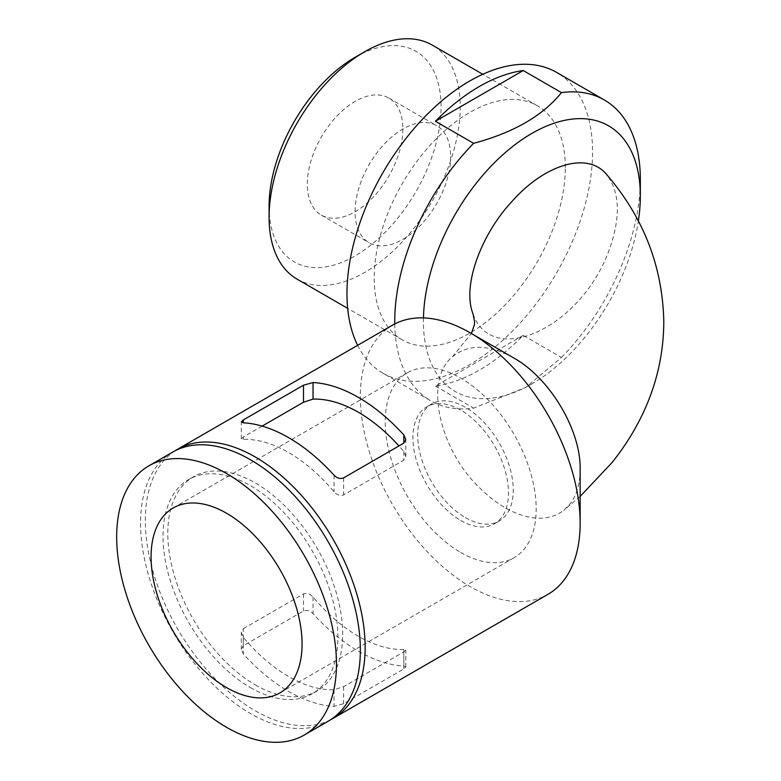 <?xml version="1.0" encoding="UTF-8"?>
<svg xmlns="http://www.w3.org/2000/svg" width="781" height="781" viewBox="0 0 781 781"><rect width="100%" height="100%" fill="white"/><g stroke="black" fill="none" stroke-linecap="round" stroke-linejoin="round"><path stroke-width="0.59" stroke-dasharray="3.9 2.93" d="M243.281 628.705L303.487 593.95C306.933 592.769 310.125 593.804 313.044 597.074A137.173 79.193 -120 0 0 403.826 649.489L405.808 650.075L403.826 651.881L343.62 686.636L334.063 689.76A137.173 79.193 60 0 1 243.281 637.355L241.309 632.425L243.281 628.705L243.281 645.76L303.487 610.996C306.874 609.746 310.057 610.635 313.044 613.661A155.409 89.727 -120 0 0 358.43 651.198A155.409 89.727 -120 0 0 403.826 666.076L405.808 666.984L403.826 668.927L343.62 703.681L334.063 706.346A155.409 89.727 60 0 1 288.677 691.478A155.409 89.727 60 0 1 243.281 653.941L241.309 649.333L243.281 645.76M262.143 426.114L243.281 436.999L241.309 438.805L243.281 439.391A137.173 79.193 60 0 1 334.063 491.805C336.992 495.076 340.174 496.12 343.62 494.929L403.826 460.175L405.808 456.455L403.826 451.535A137.173 79.193 -120 0 0 398.954 445.941M175.178 450.735A155.409 89.727 -120 0 0 154.365 576.007A155.409 89.727 -120 0 0 255.241 710.778A155.409 89.727 -120 0 0 330.519 719.789M392.54 325.16A155.409 89.727 -120 0 0 368.72 449.69A155.409 89.727 -120 0 0 470.25 586.648A155.409 89.727 -120 0 0 547.959 594.341M473.091 314.099C491.874 366.826 577.364 330.158 607.54 254.323C620.866 219.725 620.583 193.151 606.7 174.602M423.458 317.916A153.388 88.556 120 0 0 493.084 398.007A153.388 88.556 120 0 0 531.881 383.891A153.388 88.556 120 0 0 638.341 221.111M523.241 335.371L435.398 386.078A173.655 100.261 120 0 0 523.241 335.371L561.461 357.434L525.662 387.483L473.628 408.151A173.655 100.261 120 0 1 430.712 400.77L382.934 373.191A173.655 100.261 120 0 0 556.589 272.93A173.655 100.261 120 0 0 556.589 72.399M561.461 357.434A173.655 100.261 120 0 0 640.332 179.484M394.766 323.939A173.655 100.261 120 0 0 430.712 400.77M435.398 386.078L473.628 408.151M565.317 167.622A135.142 78.022 120 0 0 537.328 105.757A135.142 78.022 120 0 0 469.762 112.454A135.142 78.022 120 0 0 381.479 231.537A135.142 78.022 120 0 0 402.195 339.833A135.142 78.022 120 0 0 506.332 303.624A135.142 78.022 120 0 0 565.317 167.622M297.073 279.139A135.142 78.022 120 0 0 401.219 242.94A135.142 78.022 120 0 0 460.204 106.938A135.142 78.022 120 0 0 432.215 45.073M269.084 206.243A121.631 70.222 120 0 0 355.091 255.895A121.631 70.222 120 0 0 441.089 106.938A121.631 70.222 120 0 0 355.091 57.286M402.869 129.002A67.566 39.011 -60 0 1 373.377 197.007A67.566 39.011 -60 0 1 321.303 215.107A67.566 39.011 -60 0 1 321.303 137.085A67.566 39.011 -60 0 1 388.879 98.074A67.566 39.011 -60 0 1 402.869 129.002M460.692 520.439A67.566 39.011 -120 0 0 494.48 523.787A67.566 39.011 -120 0 0 494.48 445.756A67.566 39.011 -120 0 0 426.904 406.745A67.566 39.011 -120 0 0 416.546 460.897A67.566 39.011 -120 0 0 460.692 520.439M460.692 552.44A106.763 61.64 -120 0 0 514.074 557.722A106.763 61.64 -120 0 0 514.074 434.451A106.763 61.64 -120 0 0 407.311 372.81A106.763 61.64 -120 0 0 390.949 458.359A106.763 61.64 -120 0 0 460.692 552.44M255.241 684.849A123.652 71.393 -120 0 0 317.066 690.97A123.652 71.393 -120 0 0 317.066 548.184A123.652 71.393 -120 0 0 193.415 476.791A123.652 71.393 -120 0 0 174.456 575.88A123.652 71.393 -120 0 0 255.241 684.849M250.457 687.602A123.652 71.393 -120 0 0 312.293 693.733A123.652 71.393 -120 0 0 312.293 550.947A123.652 71.393 -120 0 0 188.631 479.554A123.652 71.393 -120 0 0 169.682 578.643A123.652 71.393 -120 0 0 250.457 687.602M172.757 452.053A155.409 89.727 -120 0 0 148.937 576.583A155.409 89.727 -120 0 0 250.457 713.541A155.409 89.727 -120 0 0 328.166 721.234M465.466 517.676A67.566 39.011 -120 0 0 499.254 521.025A67.566 39.011 -120 0 0 499.254 443.003A67.566 39.011 -120 0 0 431.688 403.992A67.566 39.011 -120 0 0 421.33 458.135A67.566 39.011 -120 0 0 465.466 517.676M450.647 156.59A67.566 39.011 -60 0 1 421.154 224.586A67.566 39.011 -60 0 1 369.081 242.696A67.566 39.011 -60 0 1 369.081 164.674A67.566 39.011 -60 0 1 436.657 125.653A67.566 39.011 -60 0 1 450.647 156.59M580.146 469.42C580.078 483.488 576.788 494.9 570.286 503.647L563.843 510.286C550.556 520.273 533.726 520.839 513.361 511.965C502.076 506.84 491.161 499.127 480.627 488.828C439.137 450.11 423.673 379.781 452.394 356.858C468.229 343.855 488.555 344.148 513.361 357.747M357.63 345.319A173.655 100.261 120 0 0 382.934 373.191M243.281 436.999L243.281 439.391M343.62 477.884L343.62 494.929M403.826 451.535L403.826 460.175M334.063 475.219L334.063 491.805M403.826 651.881L403.826 668.927M403.826 649.489L403.826 666.076M313.044 597.074L313.044 613.661M303.487 593.95L303.487 610.996M243.281 637.355L243.281 653.941M334.063 689.76L334.063 706.346M343.62 686.636L343.62 703.681M241.309 438.805L241.309 421.896M531.881 383.891L525.662 387.483M537.328 105.757L482.804 74.273M402.195 339.833L347.662 308.349M279.949 692.893L514.074 557.722M173.187 507.972L407.311 372.81M193.415 476.791L188.631 479.554M317.066 690.97L312.293 693.733M405.808 456.455L405.808 439.557M405.808 666.984L405.808 650.075M241.309 649.333L241.309 632.425M494.48 523.787L499.254 521.025M426.904 406.745L431.688 403.992M321.303 215.107L369.081 242.696M388.879 98.074L436.657 125.653M452.394 356.858L471.382 333.507M580.146 496.423L563.843 510.286"/><path stroke-width="1.17" d="M243.281 419.953L241.309 421.896L243.281 422.804A155.409 89.727 60 0 1 334.063 475.219C337.05 478.255 340.233 479.143 343.62 477.884L403.826 443.13L405.808 439.557L403.826 434.949A155.409 89.727 -120 0 0 313.044 382.534L303.487 385.199L243.281 419.953L243.281 422.804M330.519 719.789A155.409 89.727 -120 0 0 332.95 718.471A155.409 89.727 -120 0 0 332.95 539.017A155.409 89.727 -120 0 0 177.531 449.29A155.409 89.727 -120 0 0 175.178 450.735M332.95 718.471L547.959 594.341A155.409 89.727 -120 0 0 580.146 523.192A155.409 89.727 -120 0 0 470.25 332.852A155.409 89.727 -120 0 0 392.54 325.16L177.531 449.29M580.146 496.423L612.109 462.489C624.263 447.318 634.455 431.102 642.685 413.862C656.694 384.418 663.733 353.5 663.791 321.098C662.473 266.204 643.446 217.372 606.7 174.602C587.146 150.704 544.181 165.152 512.385 201.01C482.97 231.996 461.356 284.411 473.091 314.099L474.594 321.811L474.35 324.857L471.382 333.507M638.341 221.111A153.388 88.556 120 0 0 640.332 196.041A153.388 88.556 120 0 0 531.871 133.414A153.388 88.556 120 0 0 423.458 317.916M640.332 196.041L640.332 179.484A173.655 100.261 120 0 0 604.367 99.988A173.655 100.261 120 0 0 561.461 92.617C542.834 115.734 513.556 132.633 473.628 143.323A173.655 100.261 120 0 0 394.766 323.939M523.241 70.544A173.655 100.261 120 0 0 479.319 86.525A173.655 100.261 120 0 0 435.398 121.26L523.241 70.544L561.461 92.617M435.398 121.26L473.628 143.323M482.804 74.273L432.215 45.073A135.142 78.022 120 0 0 364.649 51.761A135.142 78.022 120 0 0 269.084 217.274A135.142 78.022 120 0 0 297.073 279.139L347.662 308.349M364.649 51.761L355.091 57.286A121.631 70.222 120 0 0 269.084 206.243L269.084 217.274M226.568 687.602A106.763 61.64 -120 0 0 279.949 692.893A106.763 61.64 -120 0 0 279.949 569.613A106.763 61.64 -120 0 0 173.187 507.972A106.763 61.64 -120 0 0 156.825 593.521A106.763 61.64 -120 0 0 226.568 687.602M304.278 735.028L328.166 721.234A155.409 89.727 -120 0 0 328.166 541.78A155.409 89.727 -120 0 0 172.757 452.053L148.868 465.847A155.409 89.727 -120 0 0 125.038 590.377A155.409 89.727 -120 0 0 226.568 727.326A155.409 89.727 -120 0 0 304.278 735.028A155.409 89.727 -120 0 0 304.278 555.574A155.409 89.727 -120 0 0 148.868 465.847M398.954 445.941A137.173 79.193 -120 0 0 313.044 399.12L303.487 402.244L262.143 426.114M470.25 332.852L513.361 357.747C549.648 377.701 581.005 430.087 580.146 469.42L580.146 523.192M604.367 99.988L556.589 72.399A173.655 100.261 120 0 0 469.762 80.999A173.655 100.261 120 0 0 357.63 345.319M303.487 385.199L303.487 402.244M313.044 382.534L313.044 399.12M403.826 434.949L403.826 443.13"/></g></svg>
